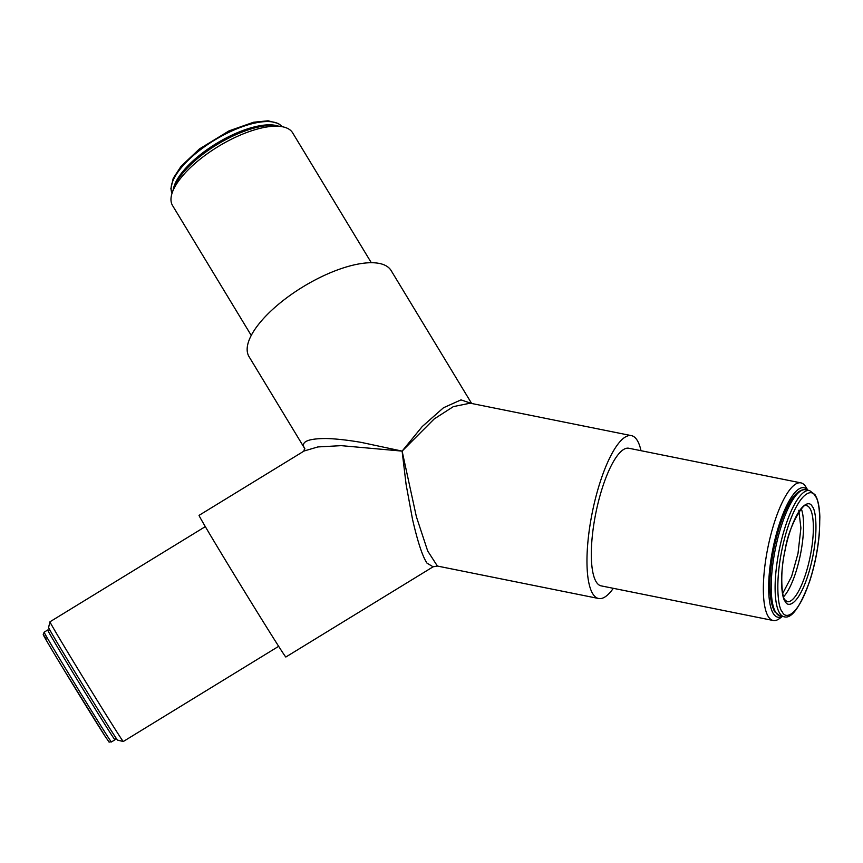<?xml version="1.0" encoding="UTF-8"?>
<svg xmlns="http://www.w3.org/2000/svg" width="863" height="863" viewBox="0 0 863 863"><rect width="100%" height="100%" fill="white"/><g stroke="black" fill="none" stroke-linecap="round" stroke-linejoin="round"><path stroke-width="1.29" d="M631.392 435.632L470.173 403.183L453.377 406.602L434.197 418.943L402.115 451.112L416.376 516.689L427.681 550.982L437.401 566.052L598.62 598.501A83.064 23.172 -78.6 0 1 597.617 490.454A83.064 23.172 -78.6 0 1 631.392 435.632A83.064 23.172 -78.6 0 1 641.004 450.691M782.439 616.419L779.375 618.652A70.194 19.579 -78.6 0 1 773.205 620.497A70.194 19.579 -78.6 0 1 772.353 529.192A70.194 19.579 -78.6 0 1 800.896 482.87A70.194 19.579 -78.6 0 1 805.869 486.959L807.833 490.195M800.896 482.87L628.857 448.253A70.194 19.579 101.4 0 0 600.314 494.575A70.194 19.579 101.4 0 0 601.155 585.869L773.205 620.497M304.93 448.9C300.097 442.007 307.185 438.544 326.203 438.523C335.621 438.749 347.282 440.022 361.166 442.374L402.115 451.112L341.219 445.653L317.864 446.937L304.132 450.993L199.051 515.362A83.064 1.003 58.5 0 0 233.15 572.892A83.064 1.003 58.5 0 0 282.212 651.835A83.064 1.003 58.5 0 0 285.836 657.023L433.086 566.818L427.002 563.14C422.546 556.549 417.714 541.932 412.514 519.299L406.095 484.423L402.115 451.112L422.244 426.527L443.463 407.768L460.993 399.882L471.5 403.453M782.288 616.387A66.041 18.425 -78.6 0 1 777.132 531.317A66.041 18.425 -78.6 0 1 807.682 490.162M471.651 403.485L391.133 270.572A83.064 31.769 148.8 0 0 390.917 270.227A83.064 31.769 148.8 0 0 303.161 286.721A83.064 31.769 148.8 0 0 249.04 356.656L304.585 448.35M123.28 741.5L117.573 740.13A66.041 0.798 58.5 0 1 114.703 736.01A66.041 0.798 58.5 0 1 75.901 673.582A66.041 0.798 58.5 0 1 48.587 627.52L49.957 621.813A70.194 0.841 58.5 0 0 49.957 621.813A70.194 0.841 58.5 0 0 78.986 670.767A70.194 0.841 58.5 0 0 120.227 737.121A70.194 0.841 58.5 0 0 123.28 741.5A70.194 0.841 58.5 0 0 123.29 741.5L278.652 646.322M371.317 262.719L292.633 132.826A70.194 26.85 148.8 0 0 292.449 132.535A70.194 26.85 148.8 0 0 281.489 126.591A70.194 26.85 148.8 0 0 218.695 146.235A70.194 26.85 148.8 0 0 172.19 192.794A70.194 26.85 148.8 0 0 172.568 205.567L251.252 335.448M613.313 588.318A83.064 23.172 -78.6 0 1 598.62 598.501M281.489 126.591L276.613 125.825A66.041 25.254 148.8 0 0 217.519 144.315A66.041 25.254 148.8 0 0 173.776 188.123L172.19 192.794M782.73 593.388L791.608 576.441L798.005 553.474L800.907 528.005L798.782 510.324M49.849 630.001L47.681 630.012A64.38 0.777 58.5 0 0 74.11 674.596A64.38 0.777 58.5 0 0 112.136 735.783A64.38 0.777 58.5 0 0 114.941 739.796L111.403 741.975C107.433 741.328 111.133 744.564 105.858 737.444C96.613 723.431 58.641 661.543 47.368 642.115L43.226 634.564L44.142 632.18A64.38 0.777 58.5 0 0 70.572 676.765A64.38 0.777 58.5 0 0 108.598 737.951A64.38 0.777 58.5 0 0 111.403 741.975M46.181 638.933C41.165 631.112 41.068 632.029 62.967 668.199L105.825 737.39M805.611 489.753C799.483 488.598 792.558 496.905 789.99 502.115C783.151 514.132 777.725 529.979 773.712 549.677C768.221 579.149 768.555 599.861 774.704 611.824L780.217 615.977A64.38 17.961 -78.6 0 1 775.891 612.611A64.38 17.961 -78.6 0 1 777.229 540.659A64.38 17.961 -78.6 0 1 805.611 489.753L809.526 490.54L815.028 494.693L816.722 498.016C818.566 502.687 819.602 509.008 819.85 516.969L819.354 533.356C817.951 549.515 814.78 565.33 809.839 580.81C800.141 607.153 791.565 619.138 784.122 616.765A64.38 17.961 -78.6 0 1 779.807 613.399A64.38 17.961 -78.6 0 1 781.134 541.446A64.38 17.961 -78.6 0 1 809.526 490.54M782.31 611.867C777.833 608.35 773.723 577.153 785.74 534.078C798.113 491.554 812.094 488.059 815.244 496.214C819.721 499.731 823.831 530.928 811.813 574.003C799.451 616.527 785.459 620.022 782.31 611.867M812.288 506.624C809.699 499.936 798.232 502.805 788.081 537.671C778.232 572.989 781.598 598.577 785.276 601.457C787.854 608.145 799.321 605.276 809.472 570.411C819.321 535.092 815.956 509.504 812.288 506.624M806.495 505.599A49.008 13.668 -78.6 0 1 809.785 508.156A49.008 13.668 -78.6 0 1 808.771 562.935A49.008 13.668 -78.6 0 1 787.153 601.694L785.05 599.925C782.126 598.749 779.462 574.283 785.006 550.67C788.696 524.736 804.866 500.972 806.495 505.599M783.604 596.743A49.008 13.668 101.4 0 0 800.454 554.38A49.008 13.668 101.4 0 0 801.296 508.792M278.069 126.052A64.38 24.628 148.8 0 0 216.861 143.215A64.38 24.628 148.8 0 0 173.301 189.526M282.018 126.678A64.38 24.628 148.8 0 0 214.876 139.935A64.38 24.628 148.8 0 0 172.028 193.312L170.885 188.673L173.215 178.35L181.047 166.311L199.418 148.954L229.051 130.863L253.657 122.222L268.113 120.798L278.425 123.506L282.039 126.678M433.086 566.818L437.401 566.052M303.862 451.176L304.563 448.275M49.957 621.802L205.318 526.624M115.933 737.887L114.941 739.796M47.681 630.012L44.142 632.18M780.217 615.977L784.122 616.765"/></g></svg>
